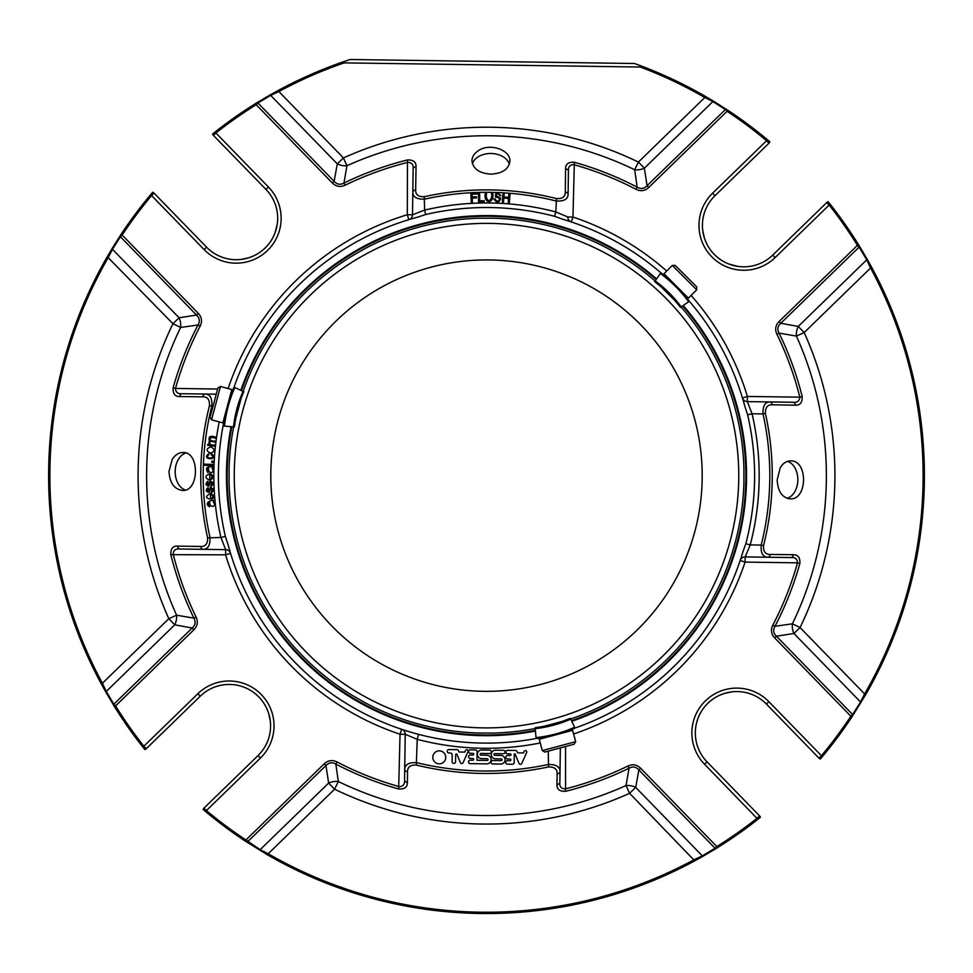 <?xml version="1.0" encoding="UTF-8"?>
<svg xmlns="http://www.w3.org/2000/svg" width="973" height="973" viewBox="0 0 973 973"><rect width="100%" height="100%" fill="white"/><g stroke="black" fill="none" stroke-linecap="round" stroke-linejoin="round"><path stroke-width="1.46" d="M702.202 475.639A215.702 215.702 0 0 1 486.5 691.341A215.702 215.702 0 0 1 270.798 475.639A215.702 215.702 0 0 1 486.5 259.937A215.702 215.702 0 0 1 702.202 475.639M542.314 750.597L544.844 752.056L574.179 744.199L575.651 741.669L572.611 730.334L539.273 739.261L542.314 750.597L575.651 741.669M220.47 386.488L217.94 387.947L210.071 417.283L211.542 419.825L222.878 422.866L231.805 389.528L220.47 386.488L211.542 419.825M696.717 289.82L696.717 286.889L675.238 265.422L672.319 265.422L664.012 273.717L688.422 298.115L696.717 289.82L672.319 265.422M681.136 307.006A257.517 257.517 0 0 1 743.907 467.952A257.517 257.517 0 0 0 681.136 307.006A257.517 257.517 0 0 1 743.907 467.952C743.615 460.521 743.615 460.521 743.907 467.952C743.615 460.521 743.615 460.521 743.907 467.952L743.907 483.313A257.517 257.517 0 0 1 621.856 694.71C628.144 690.745 628.144 690.745 621.856 694.71C628.144 690.745 628.144 690.745 621.856 694.71L608.551 702.397A257.517 257.517 0 0 1 570.737 718.986A257.517 257.517 0 0 0 608.551 702.397A257.517 257.517 0 0 1 570.737 718.986A257.517 257.517 0 0 0 608.551 702.397M542.253 726.77L563.793 720.993M494.175 733.046A257.517 257.517 0 0 0 535.223 728.509A257.517 257.517 0 0 1 494.175 733.046A257.517 257.517 0 0 0 535.223 728.509A257.517 257.517 0 0 1 494.175 733.046C501.618 732.754 501.618 732.754 494.175 733.046L478.825 733.046C471.382 732.754 471.382 732.754 478.825 733.046C471.382 732.754 471.382 732.754 478.825 733.046A257.517 257.517 0 0 1 364.449 702.397C371.029 705.863 371.029 705.863 364.449 702.397C371.029 705.863 371.029 705.863 364.449 702.397L351.144 694.71A257.517 257.517 0 0 1 229.093 483.313C229.385 490.745 229.385 490.745 229.093 483.313C229.385 490.745 229.385 490.745 229.093 483.313L229.093 467.952A257.517 257.517 0 0 1 233.629 426.916A257.517 257.517 0 0 0 229.093 467.952A257.517 257.517 0 0 1 233.629 426.916A257.517 257.517 0 0 0 229.093 467.952M241.134 398.358L235.369 419.886M351.144 256.556A257.517 257.517 0 0 0 243.153 391.389A257.517 257.517 0 0 1 351.144 256.556A257.517 257.517 0 0 0 243.153 391.389A257.517 257.517 0 0 1 351.144 256.556C344.856 260.521 344.856 260.521 351.144 256.556C344.856 260.521 344.856 260.521 351.144 256.556L364.449 248.881A257.517 257.517 0 0 1 478.825 218.232C471.382 218.524 471.382 218.524 478.825 218.232L494.175 218.232C501.618 218.524 501.618 218.524 494.175 218.232C501.618 218.524 501.618 218.524 494.175 218.232A257.517 257.517 0 0 1 608.551 248.881C601.971 245.415 601.971 245.415 608.551 248.881C601.971 245.415 601.971 245.415 608.551 248.881L621.856 256.556A257.517 257.517 0 0 1 655.133 281.002A257.517 257.517 0 0 0 621.856 256.556A257.517 257.517 0 0 1 655.133 281.002A257.517 257.517 0 0 0 621.856 256.556M660.351 286.026L676.113 301.788M240.416 400.365L239.467 403.175M664.206 289.37L654.695 281.611L660.387 273.498A130.625 130.625 0 0 1 688.641 301.752L689.358 301.253A131.501 131.501 0 0 0 660.886 272.781M494.175 218.232A257.517 257.517 0 0 1 608.551 248.881A257.517 257.517 0 0 0 494.175 218.232A257.517 257.517 0 0 1 608.551 248.881M364.449 248.881A257.517 257.517 0 0 1 478.825 218.232A257.517 257.517 0 0 0 364.449 248.881A257.517 257.517 0 0 1 478.825 218.232M236.342 414.863L234.371 426.977L224.495 426.113A130.625 130.625 0 0 1 234.846 387.522L234.043 387.145A131.501 131.501 0 0 0 223.632 426.04M351.144 694.71A257.517 257.517 0 0 1 229.093 483.313A257.517 257.517 0 0 0 351.144 694.71A257.517 257.517 0 0 1 229.093 483.313M478.825 733.046A257.517 257.517 0 0 1 364.449 702.397A257.517 257.517 0 0 0 478.825 733.046A257.517 257.517 0 0 1 364.449 702.397M558.952 722.671L570.433 718.317A120.713 120.713 0 0 1 535.15 727.768L547.264 725.797M743.907 483.313A257.517 257.517 0 0 1 621.856 694.71A257.517 257.517 0 0 0 743.907 483.313A257.517 257.517 0 0 1 621.856 694.71M689.358 301.253L680.528 307.432A120.713 120.713 0 0 0 654.695 281.611A120.713 120.713 0 0 1 680.528 307.432L672.769 297.933M243.822 391.705A120.713 120.713 0 0 0 234.371 426.977A120.713 120.713 0 0 1 243.822 391.705L234.043 387.145A267.49 267.49 0 0 1 417.076 217.32L425.663 214.522A268.11 268.11 0 0 1 554.622 216.322L555.778 211.919L567.782 216.967A5.181 5.181 0 0 0 571.321 221.953L572.963 217.04L567.782 216.967A5.181 5.181 0 0 0 571.321 221.953L568.998 221.187M570.798 719.108L570.433 718.317A120.713 120.713 0 0 1 535.15 727.768L536.099 738.507A131.501 131.501 0 0 0 574.982 728.084L570.798 719.108A121.589 121.589 0 0 1 535.235 728.643M202.858 396.838L179.713 396.558A3.454 2.408 -89.2 0 1 182.121 393.712L205.267 394.029A3.454 2.396 -89.2 0 0 202.858 396.838C207.565 396.753 209.767 399.684 209.463 405.607L211.822 406.203A283.313 283.313 0 0 0 209.986 537.351C210.326 545.233 208.027 549.222 203.089 549.331L225.663 549.648A5.181 5.181 0 0 1 230.54 553.321L225.59 554.829L225.663 549.648L220.944 537.497L225.383 536.464L228.181 545.062A267.49 267.49 0 0 0 536.099 738.483L536.014 737.631A130.625 130.625 0 0 0 574.617 727.293L574.982 728.084M725.919 108.988A3.454 2.408 123.4 0 0 725.384 109.548L727.086 111.299L727.792 110.217L713.343 101.07A3.454 2.396 121.5 0 0 712.868 101.581L704.793 97.519L638.41 162.077L634.688 169.764A12.077 7.65 170.8 0 0 644.369 168.195L638.41 162.077A348.419 348.419 0 0 0 343.433 157.942L337.303 163.902A12.077 7.65 -169.2 0 0 346.935 165.738L343.433 157.942L278.874 91.559L270.689 95.39L337.303 163.902L334.116 181.331C336.938 184.505 340.234 185.077 343.98 183.058L346.935 165.738A339.881 339.881 0 0 1 634.688 169.764L637.145 187.157C640.818 189.285 644.126 188.811 647.057 185.709L648.76 187.461C644.941 190.963 640.696 191.584 636.014 189.321A323 323 0 0 0 573.693 164.619C569.801 164.838 568.037 167.052 568.427 171.26L568.098 194.393C567.879 199.307 563.817 201.496 555.924 200.961A283.313 283.313 0 0 0 424.787 199.124C416.906 199.453 412.917 197.154 412.807 192.228L413.124 169.083C413.634 164.899 411.932 162.637 408.04 162.309A323 323 0 0 0 345.05 185.247L343.98 183.058A325.444 325.444 0 0 1 407.456 159.937L407.31 214.729L408.818 219.679A5.181 5.181 0 0 0 412.491 214.802L412.807 192.228A3.454 2.396 -179.2 0 1 415.666 189.905C415.459 194.6 418.317 196.887 424.252 196.741L424.629 210.083L425.663 214.522M861.056 702.47A3.454 2.396 -148.5 0 0 860.546 702.007L864.62 693.931L800.061 627.549L792.375 623.815A12.077 7.65 -99.2 0 0 793.944 633.496L800.061 627.549A348.419 348.419 0 0 0 804.185 332.559L798.237 326.441A12.077 7.65 -79.2 0 0 796.4 336.074L804.185 332.559L870.58 268.013L866.736 259.827A3.454 2.396 -29.9 0 0 867.259 259.365L871.711 267.393A437.886 437.886 0 0 1 865.727 694.576L851.91 716.931A437.886 437.886 0 0 1 822.416 756.544L821.431 755.717L818.962 758.125A3.454 3.454 0 0 0 820.348 758.989L822.416 756.544M172.939 323.729L180.625 327.451A12.077 7.65 80.8 0 0 179.068 317.77L172.939 323.729A348.419 348.419 0 0 0 168.816 618.706L174.763 624.836A12.077 7.65 100.8 0 0 176.6 615.204L168.816 618.706L102.42 683.265L106.264 691.45A3.454 2.396 150.1 0 0 105.741 691.9L101.289 683.873A437.886 437.886 0 0 1 107.273 256.702L172.939 323.729M119.861 236.208A3.454 2.408 33.4 0 0 120.409 236.755L122.16 235.052L121.09 234.335L111.944 248.796A3.454 2.396 31.5 0 0 112.454 249.27L108.38 257.334A436.609 436.609 0 0 0 102.42 683.265L101.289 683.873M404.573 780.005L404.719 769.351C404.95 764.437 409.013 762.236 416.894 762.71A295.391 295.391 0 0 0 548.042 764.547C555.924 764.267 559.913 766.59 560.022 771.516L559.876 782.183C559.366 786.379 561.068 788.641 564.96 788.969A323 323 0 0 0 627.95 766.019C632.669 763.89 636.889 764.62 640.635 768.244L638.884 769.935C636.062 766.76 632.766 766.189 629.02 768.22L626.065 785.539L629.58 793.323L635.697 787.376A12.077 7.65 10.8 0 0 626.065 785.539A339.881 339.881 0 0 1 338.312 781.514A12.077 7.65 -9.2 0 0 328.643 783.07L334.59 789.2L338.312 781.514L335.855 764.109C332.182 761.981 328.874 762.467 325.943 765.556L324.24 763.805C328.059 760.302 332.304 759.682 336.986 761.944A323 323 0 0 0 399.307 786.646C403.199 786.427 404.963 784.214 404.573 780.005A3.454 2.408 0.8 0 0 407.419 782.426C407.492 787.157 404.573 789.346 398.65 788.994L400.037 734.226L401.679 729.312L406.653 730.93M247.081 842.277A3.454 2.408 -56.6 0 0 247.616 841.718L325.943 765.556L328.643 783.07L260.132 849.684L268.207 853.747L267.563 854.866L245.208 841.049A437.886 437.886 0 0 1 205.595 811.555L206.422 810.57L204.014 808.089A3.454 3.454 0 0 0 203.138 809.487A3.454 3.454 0 0 1 204.014 808.089L258.027 755.571A41.413 41.413 0 0 0 258.854 696.996A41.413 41.413 0 0 0 200.28 696.182L146.266 748.711L143.858 746.23L142.849 747.033A437.886 437.886 0 0 1 114.473 706.605L105.741 691.9M694.746 860.85L629.58 793.323A348.419 348.419 0 0 1 334.59 789.2L268.207 853.747A436.609 436.609 0 0 0 694.126 859.706L702.311 855.875A3.454 2.396 60.1 0 0 702.761 856.398L694.746 860.85A437.886 437.886 0 0 1 267.563 854.866M455.656 754.671A0.693 0.693 0 0 1 456.982 754.416L460.399 762.613A1.46 1.46 0 0 0 463.039 762.771L468.013 751.715A1.374 1.374 0 0 0 465.52 750.536L464.814 752.105L458.976 752.02L458.344 750.524A1.387 1.387 0 0 0 457.334 749.648L449.003 749.538A1.727 1.727 0 0 0 447.252 751.18A1.727 1.727 0 0 0 448.845 752.98L450.28 753.005A1.946 1.946 0 0 1 452.202 754.975L452.104 761.652A1.727 1.727 0 0 0 453.807 763.404A1.727 1.727 0 0 0 455.559 761.701L455.656 754.671M500.779 755.437A4.318 4.318 0 0 1 505.023 759.804A4.318 4.318 0 0 1 500.657 764.06L492.764 763.951A1.727 1.727 0 0 1 491.061 762.2A1.727 1.727 0 0 1 492.812 760.497L501.192 760.618A0.864 0.864 0 0 0 502.068 759.767A0.864 0.864 0 0 0 501.217 758.904L495.537 758.818A4.318 4.318 0 0 1 491.28 754.44A4.318 4.318 0 0 1 495.658 750.183L503.43 750.292A1.727 1.727 0 0 1 505.133 752.044A1.727 1.727 0 0 1 503.382 753.747L494.88 753.625A0.864 0.864 0 0 0 494.004 754.476A0.864 0.864 0 0 0 494.856 755.352L500.779 755.437M481.015 753.443A0.864 0.864 0 0 0 480.139 754.282A0.864 0.864 0 0 0 480.99 755.157L486.914 755.243A4.318 4.318 0 0 1 491.158 759.609A4.318 4.318 0 0 1 486.792 763.866L470.19 763.635A1.727 1.727 0 0 1 468.5 761.883A1.727 1.727 0 0 1 470.239 760.181L472.805 760.217A0.864 0.864 0 0 0 473.681 759.366A0.864 0.864 0 0 0 472.829 758.49L470.263 758.454A1.727 1.727 0 0 1 468.572 756.714A1.727 1.727 0 0 1 470.312 755.012L472.878 755.048A0.864 0.864 0 0 0 473.754 754.197A0.864 0.864 0 0 0 472.902 753.321L470.336 753.284A1.727 1.727 0 0 1 468.633 751.533A1.727 1.727 0 0 1 470.385 749.83L475.396 749.903A1.727 1.727 0 0 1 477.098 751.655L476.977 760.278L487.23 760.424A0.864 0.864 0 0 0 488.093 759.572A0.864 0.864 0 0 0 487.254 758.709L481.659 758.624A4.318 4.318 0 0 1 477.402 754.245A4.318 4.318 0 0 1 481.781 749.988L489.687 750.098A1.727 1.727 0 0 1 491.389 751.849A1.727 1.727 0 0 1 489.638 753.552L481.015 753.443M439.2 763.841A6.495 6.495 0 0 1 432.803 757.262A6.495 6.495 0 0 1 439.382 750.864A6.495 6.495 0 0 1 445.78 757.444A6.495 6.495 0 0 1 439.2 763.841M526.636 752.555L521.698 763.513A1.46 1.46 0 0 1 519.023 763.44L515.045 753.905L514.303 753.893L514.182 762.504A1.751 1.751 0 0 1 512.406 764.231L507.42 764.158A1.727 1.727 0 0 1 505.717 762.406A1.727 1.727 0 0 1 507.468 760.704L510.034 760.74A0.864 0.864 0 0 0 510.91 759.889A0.864 0.864 0 0 0 510.059 759.013L507.492 758.976A1.727 1.727 0 0 1 505.79 757.225A1.727 1.727 0 0 1 507.541 755.535L510.107 755.571A0.864 0.864 0 0 0 510.983 754.72A0.864 0.864 0 0 0 510.132 753.844L507.565 753.807A1.727 1.727 0 0 1 505.863 752.056A1.727 1.727 0 0 1 507.614 750.353L515.447 750.463A1.751 1.751 0 0 1 517.04 751.533L517.587 752.847L523.438 752.932L524.143 751.363A1.374 1.374 0 0 1 526.636 752.555M228.12 388.543A272.659 272.659 0 0 1 407.31 214.729L412.491 214.802L424.629 210.083A272.659 272.659 0 0 1 555.778 211.919L556.532 198.589C562.455 198.906 565.386 196.704 565.301 191.997L565.581 168.852A3.454 2.408 0.8 0 1 568.427 171.26M565.581 168.852C565.508 164.109 568.427 161.919 574.35 162.272L572.963 217.04A272.659 272.659 0 0 1 666.712 271.017M853.139 715.058A3.454 2.408 -146.6 0 0 852.591 714.523L850.84 716.225L774.678 637.899C771.175 634.08 770.555 629.835 772.817 625.153L774.982 626.284L792.375 623.815A339.881 339.881 0 0 0 796.4 336.074L779.081 333.119L776.892 334.189C774.751 329.47 775.493 325.237 779.105 321.504L857.432 245.342L859.135 247.093A3.454 2.408 -31.8 0 0 859.694 246.57L867.259 259.365M779.105 321.504L780.808 323.255L798.237 326.441L866.736 259.827L859.135 247.093L780.808 323.255C777.634 326.077 777.05 329.361 779.081 333.119A325.444 325.444 0 0 1 802.202 396.583L799.83 397.179A323 323 0 0 0 776.892 334.189M793.044 402.263C797.24 402.761 799.502 401.071 799.83 397.179L747.41 396.449L742.46 397.945A5.181 5.181 0 0 0 747.337 401.618L793.044 402.263A3.454 2.408 -89.2 0 1 795.379 405.169L772.234 404.804A3.454 2.396 -89.2 0 0 769.911 401.934L747.337 401.618L752.056 413.768L763.014 413.926C762.674 406.045 764.985 402.044 769.911 401.934M802.202 396.583C802.384 402.518 800.122 405.376 795.379 405.169M640.331 67.028L640.575 65.738A437.886 437.886 0 0 1 705.437 96.4L704.793 97.519A436.609 436.609 0 0 0 640.331 67.028L344.162 62.88A436.609 436.609 0 0 0 278.874 91.559L278.266 90.428A437.886 437.886 0 0 1 343.956 61.591L344.162 62.88M713.343 101.07L705.437 96.4M640.575 65.738L634.457 63.5L350.146 59.511L343.956 61.591M278.266 90.428L270.239 94.88A3.454 2.396 60.1 0 1 270.689 95.39L257.954 103.004A3.454 2.408 -121.8 0 0 257.431 102.433L270.239 94.88M179.713 396.558C174.982 396.631 172.78 393.712 173.133 387.777L175.493 388.446C175.699 392.338 177.913 394.101 182.121 393.712M179.956 549.015A3.454 2.408 -89.2 0 1 177.621 546.096L200.766 546.473A3.454 2.396 -89.2 0 0 203.089 549.331L179.956 549.015C175.76 548.504 173.498 550.195 173.17 554.087A323 323 0 0 0 196.108 617.089C198.249 621.796 197.507 626.028 193.895 629.762L192.192 628.011C195.366 625.189 195.95 621.905 193.919 618.147L176.6 615.204A339.881 339.881 0 0 1 180.625 327.451L198.018 324.982C200.158 321.309 199.672 318.013 196.57 315.082L198.322 313.379C201.825 317.186 202.445 321.431 200.183 326.113A323 323 0 0 0 175.493 388.446L217.648 389.03M212.601 133.982A3.454 3.454 0 0 0 213.428 135.405A3.454 3.454 0 0 1 212.601 133.982L215.106 131.987A437.886 437.886 0 0 1 255.522 103.612L257.431 102.433M255.522 103.612L256.203 104.707L257.954 103.004L334.116 181.331L332.365 183.033L256.203 104.707A436.609 436.609 0 0 0 215.909 132.997L215.106 131.987M407.456 159.937C413.379 159.742 416.237 162.017 416.03 166.76A3.454 2.408 -179.2 0 0 413.124 169.083M114.473 706.605L115.568 705.924L113.865 704.184A3.454 2.408 148.2 0 0 113.306 704.707M111.944 248.796L107.273 256.702M418.536 734.347L417.222 739.346L416.322 765.082C410.399 764.827 407.468 767.052 407.553 771.747A3.454 2.408 0.8 0 1 404.719 769.351L405.218 734.299L400.037 734.226A272.659 272.659 0 0 1 225.59 554.829L170.798 554.683C170.616 548.76 172.878 545.889 177.621 546.096M259.657 850.195A3.454 2.396 121.5 0 0 260.132 849.684L245.914 839.979L245.208 841.049M640.635 768.244L716.797 846.559A436.609 436.609 0 0 0 757.091 818.269L759.572 815.873L707.043 761.847L759.572 815.873A3.454 3.454 0 0 1 760.4 817.284L757.894 819.29A437.886 437.886 0 0 1 717.478 847.653L716.797 846.559L715.046 848.261A3.454 2.408 58.2 0 0 715.569 848.833L702.761 856.398M717.478 847.653L715.569 848.833M565.556 746.51L565.556 791.329C559.621 791.523 556.763 789.249 556.97 784.518L557.14 773.851C557.347 769.157 554.488 766.858 548.553 766.931L548.225 751.156M407.553 771.747L407.419 782.426M559.876 782.183A3.454 2.408 -179.2 0 1 556.97 784.518M772.817 625.153A323 323 0 0 0 797.507 562.832L799.867 563.489C800.22 557.565 798.018 554.634 793.287 554.719A3.454 2.408 -89.2 0 1 790.879 557.565L767.733 557.237A3.454 2.396 -89.2 0 0 770.142 554.44L793.287 554.719M573.596 734.007A272.659 272.659 0 0 0 745.087 562.102L797.507 562.832C797.301 558.928 795.087 557.176 790.879 557.565M799.867 563.489A325.444 325.444 0 0 1 774.982 626.284C772.842 629.957 773.328 633.265 776.43 636.196L852.591 714.523L860.546 702.007L793.944 633.496L776.43 636.196L774.678 637.899M757.894 819.29L704.574 764.255A44.867 44.867 0 0 1 705.461 700.803A44.867 44.867 0 0 1 768.901 701.691L821.431 755.717A436.609 436.609 0 0 0 850.84 716.225L851.91 716.931M871.711 267.393L870.58 268.013A436.609 436.609 0 0 1 864.62 693.931L865.727 694.576M727.792 110.217A437.886 437.886 0 0 1 767.405 139.711L766.578 140.708L768.986 143.177L714.973 195.707A41.413 41.413 0 0 0 714.146 254.269A41.413 41.413 0 0 0 772.72 255.096L826.734 202.566A3.454 3.454 0 0 1 828.157 201.727L830.151 204.245A437.886 437.886 0 0 1 858.527 244.661L859.694 246.57M858.527 244.661L857.432 245.342A436.609 436.609 0 0 0 829.142 205.035L830.151 204.245M214.498 445.014L214.352 446.157L207.65 445.306L207.784 444.284L208.721 444.406L209.304 440.501C208.295 436.573 210.363 435.43 215.507 437.072L215.361 438.203C208.757 435.588 207.979 441.778 214.997 441.037L214.851 442.18C208.295 439.528 207.468 445.67 214.498 445.014M208.988 454.719C203.004 458.867 217.368 459.171 211.117 454.768L211.348 453.661C220.567 460.497 199.854 460.241 208.903 453.6L208.988 454.719M213.184 461.166L213.111 462.479L211.81 462.406L211.883 461.105L213.184 461.166M213.026 464.462L212.99 465.605L203.673 465.228L203.722 464.085L213.026 464.462M208.027 482.28C205.315 486.403 209.754 484.481 209.888 481.136C213.646 482.109 214.011 483.885 210.983 486.451L210.764 485.32C214.291 481.392 208.976 482.207 208.927 486.062C205.498 485.442 205.133 483.812 207.845 481.173L208.027 482.28M208.258 488.689C205.631 492.861 210.034 490.842 210.095 487.497C213.878 488.397 214.279 490.161 211.299 492.788L211.068 491.657C214.498 487.631 209.207 488.592 209.244 492.447C205.777 491.851 205.388 490.222 208.052 487.57L208.258 488.689M212.905 468.013L212.065 468.208C215.751 473.766 207.261 474.094 208.623 468.22C206.446 468.998 206.3 470.129 208.161 471.613L207.979 472.72C204.999 468.22 206.653 466.249 212.929 466.809L212.905 468.013M209.73 478.874C212.442 477.901 212.734 476.612 210.618 475.031L210.764 473.851C213.987 476.6 213.561 478.667 209.499 480.042C204.683 478.011 204.756 475.931 209.718 473.815L209.73 478.874M210.667 498.663C213.306 497.507 213.501 496.206 211.275 494.771L211.348 493.579C220.859 502.032 198.164 499.441 210.29 493.627L210.667 498.663M214.036 501.594L213.221 501.886C217.624 507.201 209.134 508.174 209.803 502.323C207.748 503.357 207.736 504.501 209.767 505.741L209.718 506.872C203.673 503.552 210.265 499.806 213.914 500.402L214.036 501.594M210.314 453.187C205.948 450.73 206.118 448.626 210.813 446.875C215.264 449.356 215.094 451.46 210.314 453.187M416.03 166.76L415.666 189.905M472.416 202.129L471.224 202.189L470.847 193.177L476.916 192.922L476.965 193.992L472.087 194.199L472.197 196.972L476.417 196.789L476.466 197.86L472.246 198.042L472.416 202.129M503.515 202.299L502.336 202.202L503.005 193.213L504.196 193.299L503.917 196.984L508.587 197.337L508.855 193.651L510.047 193.736L509.378 202.725L508.186 202.639L508.502 198.407L503.832 198.054L503.515 202.299M499.806 195.707C498.65 193.518 497.227 193.335 495.549 195.159L500.73 198.322C499.113 203.138 496.838 203.345 493.895 198.942L495.026 198.893C497.592 204.5 502.932 197.276 495.585 197.203C495.087 192.204 496.862 191.705 500.949 195.682L499.806 195.707M486.682 192.751C485.746 196.546 486.476 199.246 488.847 200.864C491.414 199.465 492.265 196.777 491.389 192.812L492.581 192.824C493.639 197.604 492.435 200.645 488.933 201.946C485.418 200.523 484.262 197.446 485.491 192.739L486.682 192.751M484.201 201.788L478.558 201.873L478.424 192.861L479.616 192.849L479.738 200.791L484.189 200.718L484.201 201.788M478.838 150.377C474.423 153.138 472.112 156.592 471.929 160.727C472.975 168.852 479.3 173.328 490.903 174.131C502.348 173.522 508.672 169.229 509.876 161.263C510.801 150.256 490.331 142.763 478.838 150.377M565.301 191.997A3.454 2.396 0.8 0 1 568.098 194.393M780.224 467.818L777.196 479.896C777.78 491.316 782.073 497.629 790.052 498.857C807.651 500.256 808.235 460.034 790.587 460.91C786.366 460.995 782.912 463.294 780.224 467.818M772.234 404.804C767.527 404.586 765.252 407.456 765.386 413.391L763.014 413.926A283.313 283.313 0 0 1 761.178 545.062L763.537 545.658C763.233 551.594 765.435 554.513 770.142 554.44M560.351 747.909L560.022 771.516A3.454 2.408 -179.2 0 1 557.14 773.851M172.221 459.414L168.974 471.479C169.764 482.9 174.252 489.224 182.425 490.453C199.38 491.839 199.964 451.606 182.948 452.506C178.704 452.591 175.128 454.89 172.221 459.414M200.766 546.473C205.473 546.68 207.748 543.822 207.614 537.874L220.944 537.497A272.659 272.659 0 0 1 219.193 421.881M826.734 202.566L829.142 205.035L775.116 257.565L772.72 255.096M574.35 162.272A325.444 325.444 0 0 1 637.145 187.157L636.014 189.321M767.405 139.711L769.862 141.778A3.454 3.454 0 0 1 768.986 143.177A3.454 3.454 0 0 0 769.862 141.778M213.428 135.405L215.909 132.997L268.426 187.011L265.957 189.419L213.428 135.405M205.267 394.029L216.261 394.187L205.267 394.029C210.18 394.26 212.357 398.322 211.822 406.203L213.038 406.228M173.133 387.777A325.444 325.444 0 0 1 198.018 324.982L200.183 326.113M121.09 234.335A437.886 437.886 0 0 1 150.584 194.734L151.569 195.561L154.038 193.153A3.454 3.454 0 0 0 152.652 192.277A3.454 3.454 0 0 1 154.038 193.153L206.568 247.166A41.413 41.413 0 0 0 265.13 247.981A41.413 41.413 0 0 0 265.957 189.419A41.413 41.413 0 0 1 277.232 224.362L274.994 232.961M345.05 185.247C340.331 187.388 336.111 186.646 332.365 183.033M150.584 194.734L152.652 192.277M146.266 748.711A3.454 3.454 0 0 1 144.843 749.538L142.849 747.033M196.108 617.089L193.919 618.147A325.444 325.444 0 0 1 170.798 554.683M398.65 788.994A325.444 325.444 0 0 1 335.855 764.109L336.986 761.944M205.595 811.555L203.138 809.487M627.95 766.019L629.02 768.22A325.444 325.444 0 0 1 565.556 791.329M767.733 557.237L745.16 556.921L767.733 557.237C762.82 557.006 760.643 552.956 761.178 545.062L750.219 544.904L745.16 556.921A5.181 5.181 0 0 0 740.198 560.412A5.181 5.181 0 0 1 745.16 556.921L745.087 562.102L740.185 560.46A5.181 5.181 0 0 1 740.198 560.412L740.185 560.46A5.181 5.181 0 0 1 740.198 560.412L740.952 558.137M231.574 390.404L232.535 390.72M540.258 742.946A272.659 272.659 0 0 1 417.222 739.346L405.218 734.299A5.181 5.181 0 0 0 401.727 729.324L401.679 729.312A5.181 5.181 0 0 1 401.727 729.324L404.002 730.078M818.962 758.125L766.432 704.099A41.413 41.413 0 0 0 707.87 703.284A41.413 41.413 0 0 0 707.043 761.847L704.574 764.255M737.765 266.371L729.178 264.133M727.974 263.659L726.405 262.965M725.493 262.528L724.313 261.919M723.912 261.701L722.769 261.044M707.614 245.476L706.994 244.296M706.216 242.703L704.707 238.969M704.355 237.886L702.725 230.321M274.52 234.152L273.827 235.734M273.401 236.634L272.781 237.826M272.562 238.227L271.917 239.37M256.337 254.525L255.169 255.145M253.564 255.923L249.842 257.419M248.747 257.784L241.182 259.414M265.386 705.802L266.006 706.97M266.784 708.575L268.293 712.297M268.645 713.379L270.287 720.944M696.68 722.452L698.006 718.305M698.48 717.113L699.173 715.544M699.611 714.632L700.219 713.452M700.438 713.039L701.083 711.895M716.663 696.753L717.831 696.121M719.436 695.342L723.158 693.846M724.253 693.481L731.818 691.852M225.383 536.464A268.11 268.11 0 0 1 225.018 416.432L224.435 417.028M230.735 393.506A5.181 5.181 0 0 0 231.781 392.606A5.181 5.181 0 0 1 230.735 393.506M660.874 272.793A267.49 267.49 0 0 0 563.136 219.363L554.622 216.322M747.617 414.802A268.11 268.11 0 0 1 745.805 543.749L750.219 544.904A272.659 272.659 0 0 0 752.056 413.768L747.617 414.802L744.819 406.203A267.49 267.49 0 0 0 689.334 301.265M574.97 728.059A267.49 267.49 0 0 0 742.776 552.263L745.805 543.749M571.82 721.297A260.059 260.059 0 0 0 683.228 305.546M656.593 278.91A260.059 260.059 0 0 0 240.83 390.319M231.088 426.697A260.059 260.059 0 0 0 535.442 731.051M787.145 498.346A18.986 13.415 90.8 0 0 797.836 479.969A18.986 13.415 90.8 0 0 787.644 461.336M509.366 164.194A18.986 13.415 0.8 0 0 491.024 153.491A18.986 13.415 0.8 0 0 472.367 163.659M185.855 453.017A18.986 13.415 -89.2 0 0 175.164 471.564A18.986 13.415 -89.2 0 0 185.369 490.027M360.375 694.102A252.262 252.262 0 0 1 360.375 257.176A252.262 252.262 0 0 1 738.762 475.639A252.262 252.262 0 0 1 360.375 694.102M681.246 306.933A121.589 121.589 0 0 0 655.206 280.893M243.031 391.341A121.589 121.589 0 0 0 233.496 426.904M644.369 168.195L712.868 101.581L725.384 109.548L647.057 185.709L644.369 168.195M179.068 317.77L112.454 249.27L120.409 236.755L196.57 315.082L179.068 317.77M106.264 691.45L174.763 624.836L192.192 628.011L113.865 704.184L106.264 691.45M702.311 855.875L635.697 787.376L638.884 769.935L715.046 848.261L702.311 855.875M416.322 765.082A297.835 297.835 0 0 0 548.553 766.931M556.532 198.589A285.758 285.758 0 0 0 424.252 196.741M763.537 545.658A285.758 285.758 0 0 0 765.386 413.391M209.463 405.607A285.758 285.758 0 0 0 207.614 537.874M714.973 195.707L712.564 193.226L766.578 140.708A436.609 436.609 0 0 0 727.086 111.299L648.76 187.461M691.122 295.427A272.659 272.659 0 0 1 747.41 396.449L747.337 401.618A5.181 5.181 0 0 1 742.46 397.945M206.568 247.166L204.099 249.575L151.569 195.561A436.609 436.609 0 0 0 122.16 235.052L198.322 313.379M193.895 629.762L115.568 705.924A436.609 436.609 0 0 0 143.858 746.23L197.884 693.7A44.867 44.867 0 0 1 261.323 694.588A44.867 44.867 0 0 1 260.436 758.04L206.422 810.57A436.609 436.609 0 0 0 245.914 839.979L324.24 763.805M712.564 193.226A44.867 44.867 0 0 0 711.677 256.677A44.867 44.867 0 0 0 775.116 257.565M204.099 249.575A44.867 44.867 0 0 0 267.539 250.462A44.867 44.867 0 0 0 268.426 187.011M197.884 693.7L200.28 696.182M260.436 758.04L258.027 755.571M768.901 701.691L766.432 704.099M412.491 214.802A5.181 5.181 0 0 1 408.818 219.679M225.663 549.648A5.181 5.181 0 0 1 230.54 553.321M571.528 720.665A259.365 259.365 0 0 0 682.645 305.948M656.191 279.482A259.365 259.365 0 0 0 241.474 390.611M231.793 426.758A259.365 259.365 0 0 0 535.381 730.346M545.719 737.108L545.111 737.704M565.958 731.684L566.773 731.891M230.455 396.181L230.248 395.354M683.338 293.627L684.153 293.846M668.512 278.801L668.293 277.986"/></g></svg>
